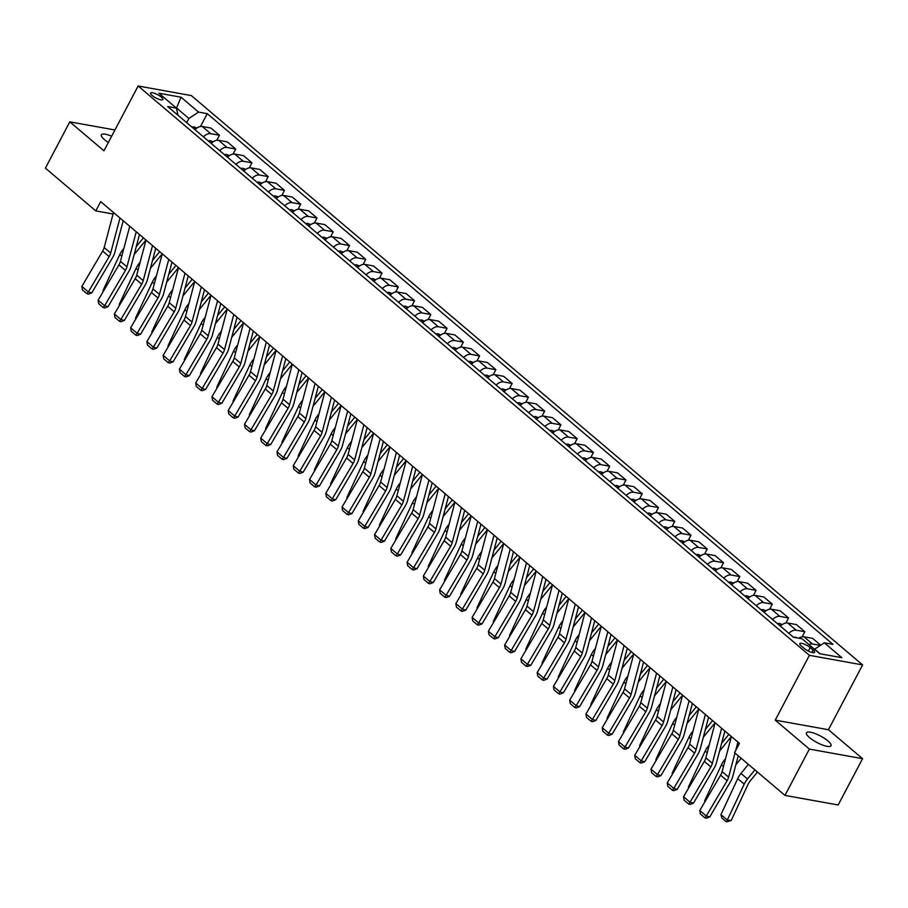 <?xml version="1.0" encoding="UTF-8"?>
<svg xmlns="http://www.w3.org/2000/svg" width="908" height="908" viewBox="0 0 908 908"><rect width="100%" height="100%" fill="white"/><g stroke="black" fill="none" stroke-linecap="round" stroke-linejoin="round"><path stroke-width="1.36" d="M111.65 136.223A13.892 3.689 27.8 0 0 101.355 134.781A13.892 3.689 27.8 0 0 104.443 139.605A13.892 3.689 27.8 0 0 108.358 142.454M809.539 737.614A13.892 3.689 27.8 0 0 822.387 744.969A13.892 3.689 27.8 0 0 831.024 745.752A13.892 3.689 27.8 0 0 827.937 740.928A13.892 3.689 27.8 0 0 815.089 733.573A13.892 3.689 27.8 0 0 806.452 732.79A13.892 3.689 27.8 0 0 809.539 737.614M152.124 95.476A6.946 1.839 27.8 0 0 158.548 99.154A6.946 1.839 27.8 0 0 162.873 99.551A6.946 1.839 27.8 0 0 161.329 97.133A6.946 1.839 27.8 0 0 154.905 93.456A6.946 1.839 27.8 0 0 150.58 93.07A6.946 1.839 27.8 0 0 152.124 95.476M862.6 664.917L191.327 95.59L138.13 85.999L809.391 655.326L862.6 664.917L828.425 729.726L775.228 720.135L809.369 749.1L862.577 758.679L828.425 729.726M862.577 758.679L838.175 804.976L784.966 795.397L809.369 749.1M784.966 795.397L734.561 752.641L739.441 743.38L100.697 201.633L95.805 210.894L113.069 214.004M813.069 649.992L810.208 647.563A6.731 1.782 27.8 0 0 803.989 644.01A6.731 1.782 27.8 0 0 799.8 643.624A6.731 1.782 27.8 0 0 801.299 645.963L804.159 648.391A6.731 1.782 27.8 0 0 810.379 651.955A6.731 1.782 27.8 0 0 814.567 652.33A6.731 1.782 27.8 0 0 813.069 649.992L811.797 652.421M820.072 653.771L814.646 649.175L824.305 642.807L832.999 644.374L207.262 113.659L200.498 126.507M824.305 642.807L841.864 657.698L819.72 653.715L802.161 638.812L793.456 637.246L167.719 106.542L176.424 108.109L158.866 93.218L181.01 97.201L198.568 112.093L207.262 113.659M114.941 129.98L69.802 121.854L45.4 168.139L95.805 210.894M69.802 121.854L103.955 150.807L138.13 85.999M775.228 720.135L809.391 655.326M186.708 122.648L188.909 118.471L176.549 107.984L181.01 97.201M808.858 644.498A8.683 5.369 -49.7 0 1 812.399 643.965L820.378 645.395M194.97 129.651A8.683 5.369 -49.7 0 1 202.268 126.496L210.974 128.062L219.43 135.235L216.762 140.297M211.235 143.441A8.683 5.369 -49.7 0 1 218.533 140.286L227.238 141.852L235.694 149.026L233.027 154.088M227.499 157.243A8.683 5.369 -49.7 0 1 234.797 154.076L243.492 155.643L251.947 162.816L249.28 167.878M243.764 171.033A8.683 5.369 -49.7 0 1 251.062 167.867L259.756 169.433L268.212 176.606L265.545 181.668M260.017 184.823A8.683 5.369 -49.7 0 1 267.315 181.657L276.021 183.223L284.476 190.396L281.809 195.458M276.282 198.614A8.683 5.369 -49.7 0 1 283.58 195.458L292.274 197.025L300.73 204.186L298.062 209.249M292.546 212.404A8.683 5.369 -49.7 0 1 299.844 209.249L308.538 210.815L316.994 217.988L314.327 223.039M308.799 226.194A8.683 5.369 -49.7 0 1 316.098 223.039L324.803 224.605L333.259 231.778L330.591 236.84M325.064 239.984A8.683 5.369 -49.7 0 1 332.362 236.829L341.067 238.395L349.523 245.569L346.856 250.631M341.329 253.786A8.683 5.369 -49.7 0 1 348.627 250.619L357.321 252.186L365.776 259.359L363.109 264.421M357.593 267.576A8.683 5.369 -49.7 0 1 364.891 264.41L373.585 265.976L382.041 273.149L379.374 278.211M373.846 281.367A8.683 5.369 -49.7 0 1 381.144 278.2L389.85 279.766L398.306 286.939L395.638 292.001M390.111 295.157A8.683 5.369 -49.7 0 1 397.409 292.001L406.103 293.568L414.559 300.73L411.891 305.792M406.375 308.947A8.683 5.369 -49.7 0 1 413.673 305.792L422.368 307.358L430.823 314.531L428.156 319.582M422.64 322.737A8.683 5.369 -49.7 0 1 429.927 319.582L438.632 321.148L447.088 328.321L444.421 333.384M438.893 336.527A8.683 5.369 -49.7 0 1 446.191 333.372L454.897 334.939L463.352 342.112L460.685 347.174M455.158 350.329A8.683 5.369 -49.7 0 1 462.456 347.162L471.15 348.729L479.606 355.902L476.938 360.964M471.422 364.119A8.683 5.369 -49.7 0 1 478.72 360.953L487.414 362.519L495.87 369.692L493.203 374.754M487.675 377.91A8.683 5.369 -49.7 0 1 494.974 374.743L503.679 376.309L512.135 383.482L509.467 388.545M503.94 391.7A8.683 5.369 -49.7 0 1 511.238 388.533L519.932 390.111L528.399 397.273L525.721 402.335M520.205 405.49A8.683 5.369 -49.7 0 1 527.503 402.335L536.197 403.901L544.652 411.074L541.985 416.125M536.469 419.28A8.683 5.369 -49.7 0 1 543.756 416.125L552.461 417.691L560.917 424.865L558.25 429.927M552.722 433.071A8.683 5.369 -49.7 0 1 560.02 429.915L568.726 431.482L577.182 438.655L574.514 443.717M568.987 446.872A8.683 5.369 -49.7 0 1 576.285 443.706L584.979 445.272L593.435 452.445L590.768 457.507M585.251 460.662A8.683 5.369 -49.7 0 1 592.549 457.496L601.244 459.062L609.699 466.235L607.032 471.297M601.505 474.453A8.683 5.369 -49.7 0 1 608.803 471.286L617.508 472.852L625.964 480.026L623.297 485.088M617.769 488.243A8.683 5.369 -49.7 0 1 625.067 485.076L633.773 486.654L642.228 493.816L639.55 498.878M634.034 502.033A8.683 5.369 -49.7 0 1 641.332 498.878L650.026 500.444L658.482 507.617L655.814 512.668M650.298 515.823A8.683 5.369 -49.7 0 1 657.585 512.668L666.29 514.234L674.746 521.408L672.079 526.47M666.551 529.614A8.683 5.369 -49.7 0 1 673.85 526.458L682.555 528.025L691.011 535.198L688.343 540.26M682.816 543.404A8.683 5.369 -49.7 0 1 690.114 540.249L698.808 541.815L707.264 548.988L704.597 554.05M699.081 557.206A8.683 5.369 -49.7 0 1 706.379 554.039L715.073 555.605L723.528 562.778L720.861 567.841M715.334 570.996A8.683 5.369 -49.7 0 1 722.632 567.829L731.337 569.395L739.793 576.569L737.126 581.631M731.598 584.786A8.683 5.369 -49.7 0 1 738.896 581.619L747.602 583.186L756.058 590.359L753.379 595.421M747.863 598.576A8.683 5.369 -49.7 0 1 755.161 595.421L763.855 596.987L772.311 604.149L769.644 609.211M764.127 612.367A8.683 5.369 -49.7 0 1 771.414 609.211L780.12 610.778L788.575 617.951L785.908 623.001M780.381 626.157A8.683 5.369 -49.7 0 1 787.679 623.001L796.384 624.568L804.84 631.741L802.173 636.803M798.768 638.21A8.683 5.369 -49.7 0 1 803.943 636.792L812.637 638.358L820.696 645.191M788.836 633.33A8.683 5.369 -49.7 0 1 796.134 630.175L804.84 631.741M772.583 619.54A8.683 5.369 -49.7 0 1 779.87 616.384L788.575 617.951M756.319 605.75A8.683 5.369 -49.7 0 1 763.617 602.583L772.311 604.149M740.054 591.959A8.683 5.369 -49.7 0 1 747.352 588.793L756.058 590.359M723.79 578.169A8.683 5.369 -49.7 0 1 731.088 575.002L739.793 576.569M707.536 564.379A8.683 5.369 -49.7 0 1 714.834 561.212L723.528 562.778M691.272 550.577A8.683 5.369 -49.7 0 1 698.57 547.422L707.264 548.988M675.007 536.787A8.683 5.369 -49.7 0 1 682.305 533.632L691.011 535.198M658.754 522.997A8.683 5.369 -49.7 0 1 666.041 519.841L674.746 521.408M642.489 509.206A8.683 5.369 -49.7 0 1 649.788 506.04L658.482 507.617M626.225 495.416A8.683 5.369 -49.7 0 1 633.523 492.25L642.228 493.816M609.96 481.626A8.683 5.369 -49.7 0 1 617.258 478.459L625.964 480.026M593.707 467.836A8.683 5.369 -49.7 0 1 601.005 464.669L609.699 466.235M577.443 454.034A8.683 5.369 -49.7 0 1 584.741 450.879L593.435 452.445M561.178 440.244A8.683 5.369 -49.7 0 1 568.476 437.089L577.182 438.655M544.925 426.454A8.683 5.369 -49.7 0 1 552.212 423.298L560.917 424.865M528.66 412.663A8.683 5.369 -49.7 0 1 535.958 409.497L544.652 411.074M512.396 398.873A8.683 5.369 -49.7 0 1 519.694 395.706L528.399 397.273M496.131 385.083A8.683 5.369 -49.7 0 1 503.429 381.916L512.135 383.482M479.878 371.293A8.683 5.369 -49.7 0 1 487.176 368.126L495.87 369.692M463.613 357.491A8.683 5.369 -49.7 0 1 470.911 354.336L479.606 355.902M447.349 343.701A8.683 5.369 -49.7 0 1 454.647 340.545L463.352 342.112M431.096 329.91A8.683 5.369 -49.7 0 1 438.382 326.755L447.088 328.321M414.831 316.12A8.683 5.369 -49.7 0 1 422.129 312.965L430.823 314.531M398.567 302.33A8.683 5.369 -49.7 0 1 405.865 299.163L414.559 300.73M382.302 288.54A8.683 5.369 -49.7 0 1 389.6 285.373L398.306 286.939M366.049 274.749A8.683 5.369 -49.7 0 1 373.347 271.583L382.041 273.149M349.784 260.948A8.683 5.369 -49.7 0 1 357.082 257.793L365.776 259.359M333.52 247.158A8.683 5.369 -49.7 0 1 340.818 244.002L349.523 245.569M317.267 233.367A8.683 5.369 -49.7 0 1 324.553 230.212L333.259 231.778M301.002 219.577A8.683 5.369 -49.7 0 1 308.3 216.422L316.994 217.988M284.737 205.787A8.683 5.369 -49.7 0 1 292.036 202.62L300.73 204.186M268.473 191.997A8.683 5.369 -49.7 0 1 275.771 188.83L284.476 190.396M252.22 178.206A8.683 5.369 -49.7 0 1 259.518 175.04L268.212 176.606M235.955 164.405A8.683 5.369 -49.7 0 1 243.253 161.249L251.947 162.816M219.691 150.614A8.683 5.369 -49.7 0 1 226.989 147.459L235.694 149.026M203.426 136.824A8.683 5.369 -49.7 0 1 210.724 133.669L219.43 135.235M198.568 112.093L188.909 118.471M177.979 115.248L176.424 108.109M737.909 742.086L735.673 750.519M735.003 753.027L728.625 777.135A10.851 6.719 -49.7 0 1 727.104 780.698L706.288 816.008L709.704 816.984L730.509 781.686A16.287 10.067 130.3 0 0 732.79 776.329L738.238 755.762M719.567 751.064L731.383 736.547L722.121 771.618A10.851 6.719 -49.7 0 1 720.589 775.182L699.784 810.492L706.288 816.008L704.937 817.858L700.386 813.988L699.784 810.492M709.704 816.984L706.299 818.244L704.937 817.858M720.918 814.669L727.421 820.185L731.19 820.491L726.445 821.876L721.894 818.006L720.918 814.669L737.716 778.633A16.287 10.067 -49.7 0 1 740.985 773.457L748.385 764.377M726.445 821.876L744.22 784.149A16.287 10.067 -49.7 0 1 747.488 778.973L754.889 769.893M757.454 772.061L750.167 781.016A10.851 6.719 130.3 0 0 747.988 784.467L731.19 820.491M721.644 728.295L712.36 763.344A10.851 6.719 -49.7 0 1 710.839 766.908L690.023 802.218L693.44 803.194L714.244 767.896A16.287 10.067 130.3 0 0 716.525 762.538L724.879 731.031M715.141 722.779L705.856 757.828A10.851 6.719 -49.7 0 1 704.336 761.392L683.52 796.702L690.023 802.218L688.673 804.057L684.121 800.198L683.52 796.702M693.44 803.194L690.035 804.454L688.673 804.057M705.38 714.494L696.095 749.554A10.851 6.719 -49.7 0 1 694.575 753.118L673.77 788.428L677.175 789.404L697.98 754.094A16.287 10.067 130.3 0 0 700.272 748.748L708.615 717.241M687.05 723.483L698.865 708.966L689.592 744.038A10.851 6.719 -49.7 0 1 688.071 747.602L667.266 782.912L673.77 788.428L672.408 790.266L667.857 786.407L667.266 782.912M677.175 789.404L673.781 790.664L672.408 790.266M689.127 700.704L679.831 735.764A10.851 6.719 -49.7 0 1 678.31 739.328L657.505 774.638L660.91 775.614L681.726 740.304A16.287 10.067 130.3 0 0 684.008 734.958L692.35 703.45M682.623 695.188L673.327 730.248A10.851 6.719 -49.7 0 1 671.807 733.812L651.002 769.121L657.505 774.638L656.155 776.476L651.604 772.617L651.002 769.121M660.91 775.614L657.517 776.873L656.155 776.476M797.814 638.04L795.726 637.223A5.754 3.564 130.3 0 0 794.08 637.359M704.914 801.775L704.653 800.879L721.463 764.842A16.287 10.067 -49.7 0 1 724.72 759.667L725.549 758.657M737.92 756.977L738.635 756.092M741.189 758.271L735.832 764.854M782.321 624.534L779.461 623.433A5.754 3.564 130.3 0 0 777.464 623.683M688.661 787.985L688.4 787.077L705.198 751.052A16.287 10.067 -49.7 0 1 708.467 745.877L709.284 744.866M721.656 743.175L728.829 734.379M781.039 625.544L780.732 625.567A5.754 3.564 130.3 0 0 779.938 625.782M766.057 610.744L763.197 609.643A5.754 3.564 130.3 0 0 761.21 609.892M672.397 774.195L672.136 773.287L688.934 737.262A16.287 10.067 -49.7 0 1 692.202 732.086L693.031 731.076M705.403 729.385L712.564 720.589M715.129 722.757L703.303 737.273M764.774 611.754L764.468 611.765A5.754 3.564 130.3 0 0 763.673 611.992M672.862 686.913L663.578 721.962A10.851 6.719 -49.7 0 1 662.057 725.537L641.241 760.847L644.657 761.823L665.462 726.514A16.287 10.067 130.3 0 0 667.743 721.168L676.097 689.66M654.52 695.891L666.336 681.386L657.074 716.446A10.851 6.719 -49.7 0 1 655.553 720.021L634.737 755.331L641.241 760.847L639.89 762.686L635.339 758.827L634.737 755.331M644.657 761.823L641.252 763.072L639.89 762.686M749.792 596.953L746.944 595.852A5.754 3.564 130.3 0 0 744.946 596.102M656.132 760.405L655.871 759.497L672.68 723.472A16.287 10.067 -49.7 0 1 675.938 718.296L676.766 717.286M689.138 715.595L696.3 706.799M748.51 597.963L748.215 597.975A5.754 3.564 130.3 0 0 747.42 598.202M656.597 673.123L647.313 708.172A10.851 6.719 -49.7 0 1 645.792 711.747L624.988 747.046L628.393 748.033L649.197 712.723A16.287 10.067 130.3 0 0 651.479 707.366L659.832 675.87M638.267 682.101L650.083 667.596L640.81 702.656A10.851 6.719 -49.7 0 1 639.289 706.231L618.473 741.53L624.988 747.046L623.626 748.896L619.074 745.037L618.473 741.53M628.393 748.033L624.988 749.282L623.626 748.896M640.344 659.333L631.049 694.382A10.851 6.719 -49.7 0 1 629.528 697.957L608.723 733.255L612.128 734.243L632.944 698.933A16.287 10.067 130.3 0 0 635.225 693.576L643.568 662.068M622.003 668.311L633.818 653.805L624.545 688.866A10.851 6.719 -49.7 0 1 623.024 692.429L602.22 727.739L608.723 733.255L607.373 735.105L602.81 731.235L602.22 727.739M612.128 734.243L608.735 735.491L607.373 735.105M624.08 645.543L614.795 680.591A10.851 6.719 -49.7 0 1 613.275 684.155L592.459 719.465L595.875 720.441L616.68 685.143A16.287 10.067 130.3 0 0 618.961 679.786L627.315 648.278M605.738 654.52L617.553 640.004L608.281 675.075A10.851 6.719 -49.7 0 1 606.76 678.639L585.955 713.949L592.459 719.465L591.108 721.315L586.557 717.445L585.955 713.949M595.875 720.441L592.47 721.701L591.108 721.315M607.815 631.752L598.531 666.801A10.851 6.719 -49.7 0 1 597.01 670.365L576.194 705.675L579.61 706.651L600.415 671.352A16.287 10.067 130.3 0 0 602.696 665.995L611.05 634.488M589.474 640.73L601.3 626.214L592.027 661.285A10.851 6.719 -49.7 0 1 590.506 664.849L569.691 700.159L576.194 705.675L574.843 707.514L570.292 703.655L569.691 700.159M579.61 706.651L576.205 707.911L574.843 707.514M591.551 617.962L582.266 653.011A10.851 6.719 -49.7 0 1 580.745 656.575L559.941 691.885L563.346 692.861L584.15 657.551A16.287 10.067 130.3 0 0 586.443 652.205L594.785 620.697M573.22 626.94L585.036 612.423L575.763 647.495A10.851 6.719 -49.7 0 1 574.242 651.059L553.437 686.369L559.941 691.885L558.579 693.723L554.028 689.864L553.437 686.369M563.346 692.861L559.952 694.121L558.579 693.723M733.528 583.163L730.679 582.051A5.754 3.564 130.3 0 0 728.681 582.312M639.879 746.614L639.607 745.706L656.416 709.681A16.287 10.067 -49.7 0 1 659.685 704.506L660.502 703.496M672.873 701.805L680.035 693.008M682.6 695.176L670.785 709.693M732.245 584.173L731.95 584.185A5.754 3.564 130.3 0 0 731.156 584.411M717.275 569.373L714.414 568.26A5.754 3.564 130.3 0 0 712.417 568.521M623.614 732.824L623.353 731.916L640.151 695.88A16.287 10.067 -49.7 0 1 643.42 690.716L644.237 689.694M656.609 688.014L663.782 679.207M715.992 570.372L715.686 570.394A5.754 3.564 130.3 0 0 714.891 570.61M701.01 555.582L698.15 554.47A5.754 3.564 130.3 0 0 696.164 554.731M607.35 719.034L607.089 718.126L623.887 682.09A16.287 10.067 -49.7 0 1 627.156 676.914L627.984 675.904M640.356 674.224L647.518 665.416M699.727 556.581L699.432 556.604A5.754 3.564 130.3 0 0 698.627 556.82M684.745 541.792L681.897 540.68A5.754 3.564 130.3 0 0 679.899 540.93M591.085 705.232L590.824 704.336L607.634 668.299A16.287 10.067 -49.7 0 1 610.891 663.124L611.72 662.114M624.091 660.434L631.253 651.626M683.463 542.791L683.168 542.814A5.754 3.564 130.3 0 0 682.373 543.029M668.492 527.991L665.632 526.89A5.754 3.564 130.3 0 0 663.635 527.139M574.832 691.442L574.571 690.534L591.369 654.509A16.287 10.067 -49.7 0 1 594.638 649.334L595.455 648.323M607.827 646.632L615 637.836M667.21 529.001L666.903 529.024A5.754 3.564 130.3 0 0 666.109 529.239M575.297 604.16L566.002 639.221A10.851 6.719 -49.7 0 1 564.481 642.785L543.676 678.094L547.081 679.07L567.897 643.761A16.287 10.067 130.3 0 0 570.179 638.415L578.521 606.907M568.794 598.644L559.498 633.705A10.851 6.719 -49.7 0 1 557.977 637.268L537.173 672.578L543.676 678.094L542.326 679.933L537.774 676.074L537.173 672.578M547.081 679.07L543.688 680.33L542.326 679.933M652.228 514.2L649.368 513.099A5.754 3.564 130.3 0 0 647.381 513.349M558.568 677.652L558.307 676.744L575.105 640.719A16.287 10.067 -49.7 0 1 578.373 635.543L579.202 634.533M591.573 632.842L598.735 624.046M650.945 515.211L650.639 515.222A5.754 3.564 130.3 0 0 649.844 515.449M559.033 590.37L549.749 625.419A10.851 6.719 -49.7 0 1 548.228 628.994L527.412 664.304L530.828 665.28L551.633 629.97A16.287 10.067 130.3 0 0 553.914 624.625L562.268 593.117M540.691 599.359L552.507 584.843L543.245 619.903A10.851 6.719 -49.7 0 1 541.724 623.478L520.908 658.788L527.412 664.304L526.061 666.143L521.51 662.284L520.908 658.788M530.828 665.28L527.423 666.54L526.061 666.143M635.963 500.41L633.103 499.309A5.754 3.564 130.3 0 0 631.117 499.559M542.303 663.861L542.042 662.954L558.84 626.929A16.287 10.067 -49.7 0 1 562.109 621.753L562.937 620.743M575.309 619.052L582.471 610.255M634.681 501.42L634.386 501.432A5.754 3.564 130.3 0 0 633.591 501.659M542.768 576.58L533.484 611.629A10.851 6.719 -49.7 0 1 531.963 615.204L511.159 650.503L514.564 651.49L535.368 616.18A16.287 10.067 130.3 0 0 537.649 610.834L546.003 579.327M536.265 571.064L526.981 606.113A10.851 6.719 -49.7 0 1 525.46 609.688L504.644 644.986L511.159 650.503L509.797 652.353L505.245 648.494L504.644 644.986M514.564 651.49L511.159 652.739L509.797 652.353M619.699 486.62L616.85 485.508A5.754 3.564 130.3 0 0 614.852 485.769M526.05 650.071L525.777 649.163L542.587 613.138A16.287 10.067 -49.7 0 1 545.856 607.963L546.673 606.953M559.044 605.261L566.206 596.465M568.771 598.633L556.956 613.15M618.416 487.63L618.121 487.641A5.754 3.564 130.3 0 0 617.327 487.868M526.515 562.79L517.22 597.839A10.851 6.719 -49.7 0 1 515.699 601.414L494.894 636.712L498.299 637.7L519.115 602.39A16.287 10.067 130.3 0 0 521.396 597.033L529.739 565.525M508.174 571.768L519.989 557.262L510.716 592.322A10.851 6.719 -49.7 0 1 509.195 595.886L488.391 631.196L494.894 636.712L493.543 638.562L488.981 634.692L488.391 631.196M498.299 637.7L494.905 638.948L493.543 638.562M603.445 472.83L600.585 471.717A5.754 3.564 130.3 0 0 598.588 471.978M509.785 636.281L509.524 635.373L526.322 599.348A16.287 10.067 -49.7 0 1 529.591 594.173L530.408 593.162M542.78 591.471L549.953 582.675M602.163 473.828L601.856 473.851A5.754 3.564 130.3 0 0 601.062 474.067M510.251 549L500.966 584.048A10.851 6.719 -49.7 0 1 499.434 587.612L478.63 622.922L482.034 623.91L502.85 588.6A16.287 10.067 130.3 0 0 505.132 583.242L513.485 551.735M503.747 543.483L494.451 578.532A10.851 6.719 -49.7 0 1 492.93 582.096L472.126 617.406L478.63 622.922L477.279 624.772L472.728 620.902L472.126 617.406M482.034 623.91L478.641 625.158L477.279 624.772M587.181 459.039L584.321 457.927A5.754 3.564 130.3 0 0 582.334 458.188M493.521 622.491L493.26 621.583L510.058 585.546A16.287 10.067 -49.7 0 1 513.326 580.371L514.155 579.361M526.526 577.681L533.688 568.873M536.253 571.053L524.438 585.558M585.898 460.038L585.592 460.061A5.754 3.564 130.3 0 0 584.797 460.277M493.986 535.209L484.702 570.258A10.851 6.719 -49.7 0 1 483.181 573.822L462.365 609.132L465.781 610.108L486.586 574.809A16.287 10.067 130.3 0 0 488.867 569.452L497.221 537.945M487.483 529.693L478.198 564.742A10.851 6.719 -49.7 0 1 476.677 568.306L455.861 603.616L462.365 609.132L461.014 610.97L456.463 607.111L455.861 603.616M465.781 610.108L462.376 611.368L461.014 610.97M570.916 445.249L568.067 444.137A5.754 3.564 130.3 0 0 566.07 444.398M477.256 608.689L476.995 607.793L493.804 571.756A16.287 10.067 -49.7 0 1 497.062 566.581L497.89 565.571M510.262 563.891L517.424 555.083M569.634 446.248L569.339 446.271A5.754 3.564 130.3 0 0 568.544 446.486M477.721 521.419L468.437 556.468A10.851 6.719 -49.7 0 1 466.916 560.032L446.112 595.342L449.517 596.318L470.321 561.008A16.287 10.067 130.3 0 0 472.614 555.662L480.956 524.154M471.218 515.892L461.934 550.952A10.851 6.719 -49.7 0 1 460.413 554.516L439.608 589.825L446.112 595.342L444.75 597.18L440.198 593.321L439.608 589.825M449.517 596.318L446.123 597.577L444.75 597.18M461.468 507.617L452.173 542.678A10.851 6.719 -49.7 0 1 450.652 546.241L429.847 581.551L433.252 582.527L454.068 547.218A16.287 10.067 130.3 0 0 456.349 541.872L464.692 510.364M454.965 502.101L445.669 537.161A10.851 6.719 -49.7 0 1 444.148 540.725L423.344 576.035L429.847 581.551L428.497 583.39L423.945 579.531L423.344 576.035M433.252 582.527L429.859 583.787L428.497 583.39M445.204 493.827L435.919 528.887A10.851 6.719 -49.7 0 1 434.399 532.451L413.583 567.761L416.999 568.737L437.804 533.427A16.287 10.067 130.3 0 0 440.085 528.081L448.439 496.574M438.7 488.311L429.416 523.36A10.851 6.719 -49.7 0 1 427.895 526.935L407.079 562.245L413.583 567.761L412.232 569.6L407.681 565.741L407.079 562.245M416.999 568.737L413.594 569.997L412.232 569.6M428.939 480.037L419.655 515.086A10.851 6.719 -49.7 0 1 418.134 518.661L397.318 553.959L400.734 554.947L421.539 519.637A16.287 10.067 130.3 0 0 423.82 514.291L432.174 482.784M422.436 474.521L413.151 509.57A10.851 6.719 -49.7 0 1 411.63 513.145L390.815 548.443L397.318 553.959L395.967 555.809L391.416 551.951L390.815 548.443M400.734 554.947L397.329 556.195L395.967 555.809M412.686 466.247L403.39 501.295A10.851 6.719 -49.7 0 1 401.869 504.871L381.065 540.169L384.47 541.157L405.286 505.847A16.287 10.067 130.3 0 0 407.567 500.49L415.909 468.982M406.171 460.731L396.887 495.779A10.851 6.719 -49.7 0 1 395.366 499.355L374.561 534.653L381.065 540.169L379.714 542.019L375.152 538.16L374.561 534.653M384.47 541.157L381.076 542.405L379.714 542.019M396.421 452.456L387.137 487.505A10.851 6.719 -49.7 0 1 385.605 491.069L364.8 526.379L368.205 527.366L389.021 492.057A16.287 10.067 130.3 0 0 391.303 486.699L399.645 455.192M389.918 446.94L380.622 481.989A10.851 6.719 -49.7 0 1 379.101 485.553L358.297 520.863L364.8 526.379L363.45 528.229L358.898 524.359L358.297 520.863M368.205 527.366L364.812 528.615L363.45 528.229M380.157 438.666L370.873 473.715A10.851 6.719 -49.7 0 1 369.352 477.279L348.536 512.589L351.952 513.565L372.757 478.266A16.287 10.067 130.3 0 0 375.038 472.909L383.392 441.401M373.653 433.15L364.369 468.199A10.851 6.719 -49.7 0 1 362.848 471.763L342.032 507.073L348.536 512.589L347.185 514.427L342.634 510.568L342.032 507.073M351.952 513.565L348.547 514.825L347.185 514.427M363.892 424.876L354.608 459.925A10.851 6.719 -49.7 0 1 353.087 463.489L332.283 498.798L335.688 499.775L356.492 464.465A16.287 10.067 130.3 0 0 358.785 459.119L367.127 427.611M357.389 419.36L348.104 454.409A10.851 6.719 -49.7 0 1 346.584 457.973L325.779 493.282L332.283 498.798L330.921 500.637L326.369 496.778L325.779 493.282M335.688 499.775L332.294 501.034L330.921 500.637M347.639 411.074L338.344 446.134A10.851 6.719 -49.7 0 1 336.823 449.698L316.018 485.008L319.423 485.984L340.239 450.674A16.287 10.067 130.3 0 0 342.52 445.329L350.863 413.821M329.298 420.064L341.113 405.547L331.84 440.618A10.851 6.719 -49.7 0 1 330.319 444.182L309.514 479.492L316.018 485.008L314.667 486.847L310.105 482.988L309.514 479.492M319.423 485.984L316.029 487.244L314.667 486.847M331.375 397.284L322.09 432.344A10.851 6.719 -49.7 0 1 320.569 435.908L299.754 471.218L303.17 472.194L323.974 436.884A16.287 10.067 130.3 0 0 326.256 431.538L334.609 400.031M324.871 391.768L315.587 426.817A10.851 6.719 -49.7 0 1 314.054 430.392L293.25 465.702L299.754 471.218L298.403 473.057L293.851 469.198L293.25 465.702M303.17 472.194L299.765 473.454L298.403 473.057M315.11 383.494L305.826 418.543A10.851 6.719 -49.7 0 1 304.305 422.118L283.489 457.428L286.905 458.404L307.71 423.094A16.287 10.067 130.3 0 0 309.991 417.748L318.345 386.24M296.78 392.472L308.595 377.966L299.322 413.026A10.851 6.719 -49.7 0 1 297.801 416.602L276.985 451.9L283.489 457.428L282.138 459.266L277.587 455.407L276.985 451.9M286.905 458.404L283.5 459.652L282.138 459.266M298.846 369.704L289.561 404.752A10.851 6.719 -49.7 0 1 288.04 408.328L267.236 443.626L270.641 444.614L291.457 409.304A16.287 10.067 130.3 0 0 293.738 403.946L302.08 372.439M280.515 378.681L292.331 364.176L283.058 399.236A10.851 6.719 -49.7 0 1 281.537 402.811L260.732 438.11L267.236 443.626L265.874 445.476L261.322 441.617L260.732 438.11M270.641 444.614L267.247 445.862L265.874 445.476M282.592 355.913L273.308 390.962A10.851 6.719 -49.7 0 1 271.776 394.526L250.971 429.836L254.376 430.823L275.192 395.513A16.287 10.067 130.3 0 0 277.473 390.156L285.816 358.649M264.251 364.891L276.066 350.386L266.793 385.446A10.851 6.719 -49.7 0 1 265.272 389.01L244.468 424.32L250.971 429.836L249.621 431.686L245.069 427.816L244.468 424.32M254.376 430.823L250.983 432.072L249.621 431.686M266.328 342.123L257.043 377.172A10.851 6.719 -49.7 0 1 255.523 380.736L234.707 416.046L238.123 417.022L258.928 381.723A16.287 10.067 130.3 0 0 261.209 376.366L269.562 344.858M247.986 351.101L259.813 336.584L250.54 371.656A10.851 6.719 -49.7 0 1 249.019 375.22L228.203 410.529L234.707 416.046L233.356 417.884L228.805 414.025L228.203 410.529M238.123 417.022L234.718 418.282L233.356 417.884M250.063 328.333L240.779 363.382A10.851 6.719 -49.7 0 1 239.258 366.946L218.453 402.255L221.858 403.231L242.663 367.933A16.287 10.067 130.3 0 0 244.956 362.576L253.298 331.068M231.733 337.311L243.548 322.794L234.275 357.865A10.851 6.719 -49.7 0 1 232.754 361.429L211.95 396.739L218.453 402.255L217.091 404.094L212.54 400.235L211.95 396.739M221.858 403.231L218.453 404.491L217.091 404.094M233.81 314.531L224.514 349.591A10.851 6.719 -49.7 0 1 222.993 353.155L202.189 388.465L205.594 389.441L226.41 354.131A16.287 10.067 130.3 0 0 228.691 348.786L237.033 317.278M215.468 323.52L227.284 309.004L218.011 344.075A10.851 6.719 -49.7 0 1 216.49 347.639L195.685 382.949L202.189 388.465L200.838 390.304L196.276 386.445L195.685 382.949M205.594 389.441L202.2 390.701L200.838 390.304M217.545 300.741L208.261 335.801A10.851 6.719 -49.7 0 1 206.74 339.365L185.924 374.675L189.341 375.651L210.145 340.341A16.287 10.067 130.3 0 0 212.427 334.995L220.78 303.488M211.042 295.225L201.758 330.285A10.851 6.719 -49.7 0 1 200.225 333.849L179.421 369.159L185.924 374.675L184.574 376.514L180.022 372.655L179.421 369.159M189.341 375.651L185.936 376.911L184.574 376.514M201.281 286.951L191.997 322A10.851 6.719 -49.7 0 1 190.476 325.575L169.66 360.885L173.076 361.861L193.881 326.551A16.287 10.067 130.3 0 0 196.162 321.205L204.516 289.697M182.951 295.929L194.766 281.423L185.493 316.483A10.851 6.719 -49.7 0 1 183.972 320.059L163.156 355.369L169.66 360.885L168.309 362.723L163.758 358.864L163.156 355.369M173.076 361.861L169.671 363.109L168.309 362.723M554.663 431.459L551.803 430.347A5.754 3.564 130.3 0 0 549.805 430.596M461.003 594.899L460.742 593.991L477.54 557.966A16.287 10.067 -49.7 0 1 480.809 552.79L481.626 551.78M493.997 550.089L501.171 541.293M503.724 543.472L491.909 557.977M553.381 432.458L553.074 432.48A5.754 3.564 130.3 0 0 552.28 432.696M538.399 417.657L535.538 416.556A5.754 3.564 130.3 0 0 533.541 416.806M444.738 581.109L444.477 580.201L461.275 544.176A16.287 10.067 -49.7 0 1 464.544 539L465.373 537.99M477.733 536.299L484.906 527.503M487.471 529.67L475.644 544.187M537.116 418.667L536.81 418.679A5.754 3.564 130.3 0 0 536.015 418.906M522.134 403.867L519.274 402.766A5.754 3.564 130.3 0 0 517.288 403.016M428.474 567.318L428.213 566.41L445.011 530.385A16.287 10.067 -49.7 0 1 448.28 525.21L449.108 524.2M461.48 522.509L468.641 513.712M471.207 515.88L459.391 530.397M520.851 404.877L520.556 404.889A5.754 3.564 130.3 0 0 519.762 405.116M505.87 390.077L503.021 388.976A5.754 3.564 130.3 0 0 501.023 389.226M412.221 553.528L411.948 552.62L428.758 516.595A16.287 10.067 -49.7 0 1 432.026 511.42L432.844 510.409M445.215 508.718L452.377 499.922M454.942 502.09L443.127 516.607M504.587 391.087L504.292 391.098A5.754 3.564 130.3 0 0 503.497 391.325M489.616 376.287L486.756 375.174A5.754 3.564 130.3 0 0 484.759 375.435M395.956 539.738L395.695 538.83L412.493 502.805A16.287 10.067 -49.7 0 1 415.762 497.629L416.579 496.619M428.951 494.928L436.124 486.132M438.678 488.3L426.862 502.816M488.334 377.285L488.027 377.308A5.754 3.564 130.3 0 0 487.233 377.535M473.352 362.496L470.492 361.384A5.754 3.564 130.3 0 0 468.505 361.645M379.692 525.948L379.43 525.04L396.229 489.003A16.287 10.067 -49.7 0 1 399.497 483.839L400.326 482.818M412.697 481.138L419.859 472.33M422.424 474.509L410.609 489.015M472.069 363.495L471.763 363.518A5.754 3.564 130.3 0 0 470.968 363.733M457.087 348.706L454.238 347.594A5.754 3.564 130.3 0 0 452.241 347.855M363.427 512.146L363.166 511.249L379.975 475.213A16.287 10.067 -49.7 0 1 383.233 470.038L384.061 469.027M396.433 467.348L403.595 458.54M406.16 460.719L394.344 475.224M455.805 349.705L455.51 349.728A5.754 3.564 130.3 0 0 454.715 349.943M440.834 334.916L437.974 333.804A5.754 3.564 130.3 0 0 435.976 334.053M347.174 498.356L346.901 497.448L363.711 461.423A16.287 10.067 -49.7 0 1 366.98 456.247L367.797 455.237M380.168 453.546L387.341 444.75M389.895 446.929L378.08 461.434M439.54 335.915L439.245 335.937A5.754 3.564 130.3 0 0 438.451 336.153M424.569 321.114L421.709 320.013A5.754 3.564 130.3 0 0 419.712 320.263M330.909 484.566L330.648 483.658L347.446 447.633A16.287 10.067 -49.7 0 1 350.715 442.457L351.544 441.447M363.904 439.756L371.077 430.959M373.642 433.127L361.815 447.644M423.287 322.124L422.98 322.136A5.754 3.564 130.3 0 0 422.186 322.363M408.305 307.324L405.445 306.223A5.754 3.564 130.3 0 0 403.458 306.473M314.645 470.775L314.384 469.867L331.182 433.842A16.287 10.067 -49.7 0 1 334.45 428.667L335.279 427.657M347.651 425.966L354.812 417.169M357.377 419.337L345.562 433.854M407.022 308.334L406.727 308.345A5.754 3.564 130.3 0 0 405.933 308.572M392.04 293.534L389.191 292.433A5.754 3.564 130.3 0 0 387.194 292.682M298.391 456.985L298.119 456.077L314.928 420.052A16.287 10.067 -49.7 0 1 318.197 414.877L319.014 413.866M331.386 412.175L338.548 403.379M390.758 294.544L390.463 294.555A5.754 3.564 130.3 0 0 389.668 294.782M375.787 279.743L372.927 278.631A5.754 3.564 130.3 0 0 370.929 278.892M282.127 443.195L281.866 442.287L298.664 406.262A16.287 10.067 -49.7 0 1 301.933 401.086L302.75 400.076M315.121 398.385L322.295 389.589M324.848 391.757L313.033 406.273M374.505 280.742L374.198 280.765A5.754 3.564 130.3 0 0 373.404 280.992M359.523 265.953L356.662 264.841A5.754 3.564 130.3 0 0 354.676 265.102M265.862 429.405L265.601 428.497L282.399 392.46A16.287 10.067 -49.7 0 1 285.668 387.296L286.497 386.275M298.868 384.595L306.03 375.787M358.24 266.952L357.934 266.975A5.754 3.564 130.3 0 0 357.139 267.19M343.258 252.163L340.409 251.051A5.754 3.564 130.3 0 0 338.412 251.312M249.598 415.614L249.337 414.706L266.146 378.67A16.287 10.067 -49.7 0 1 269.404 373.494L270.232 372.484M282.604 370.804L289.766 361.997M341.976 253.162L341.68 253.184A5.754 3.564 130.3 0 0 340.886 253.4M327.005 238.373L324.145 237.26A5.754 3.564 130.3 0 0 322.147 237.51M233.345 401.813L233.072 400.916L249.882 364.88A16.287 10.067 -49.7 0 1 253.15 359.704L253.968 358.694M266.339 357.014L273.512 348.207M325.711 239.371L325.416 239.394A5.754 3.564 130.3 0 0 324.621 239.61M310.74 224.571L307.88 223.47A5.754 3.564 130.3 0 0 305.882 223.72M217.08 388.022L216.819 387.114L233.617 351.09A16.287 10.067 -49.7 0 1 236.886 345.914L237.714 344.904M250.075 343.213L257.248 334.416M309.458 225.581L309.151 225.604A5.754 3.564 130.3 0 0 308.357 225.82M294.476 210.781L291.616 209.68A5.754 3.564 130.3 0 0 289.629 209.93M200.816 374.232L200.554 373.324L217.352 337.299A16.287 10.067 -49.7 0 1 220.621 332.124L221.45 331.114M233.821 329.422L240.983 320.626M293.193 211.791L292.898 211.802A5.754 3.564 130.3 0 0 292.104 212.029M278.211 196.991L275.362 195.89A5.754 3.564 130.3 0 0 273.365 196.139M184.562 360.442L184.29 359.534L201.099 323.509A16.287 10.067 -49.7 0 1 204.368 318.333L205.185 317.323M217.557 315.632L224.719 306.836M276.929 198.001L276.634 198.012A5.754 3.564 130.3 0 0 275.839 198.239M185.016 273.16L175.732 308.209A10.851 6.719 -49.7 0 1 174.211 311.784L153.407 347.083L156.812 348.07L177.627 312.761A16.287 10.067 130.3 0 0 179.909 307.403L188.251 275.907M178.513 267.644L169.228 302.693A10.851 6.719 -49.7 0 1 167.708 306.268L146.903 341.567L153.407 347.083L152.045 348.933L147.493 345.074L146.903 341.567M156.812 348.07L153.418 349.319L152.045 348.933M261.958 183.2L259.098 182.088A5.754 3.564 130.3 0 0 257.1 182.349M168.298 346.652L168.037 345.744L184.835 309.719A16.287 10.067 -49.7 0 1 188.104 304.543L188.921 303.533M201.292 301.842L208.465 293.046M211.019 295.214L199.204 309.73M260.675 184.211L260.369 184.222A5.754 3.564 130.3 0 0 259.575 184.449M168.763 259.37L159.468 294.419A10.851 6.719 -49.7 0 1 157.947 297.994L137.142 333.293L140.547 334.28L161.363 298.97A16.287 10.067 130.3 0 0 163.644 293.613L171.987 262.106M150.422 268.348L162.237 253.843L152.964 288.903A10.851 6.719 -49.7 0 1 151.443 292.467L130.638 327.777L137.142 333.293L135.791 335.143L131.24 331.272L130.638 327.777M140.547 334.28L137.153 335.529L135.791 335.143M245.693 169.41L242.833 168.298A5.754 3.564 130.3 0 0 240.847 168.559M152.033 332.861L151.772 331.953L168.57 295.917A16.287 10.067 -49.7 0 1 171.839 290.753L172.668 289.731M185.039 288.052L192.201 279.244M244.411 170.409L244.104 170.432A5.754 3.564 130.3 0 0 243.31 170.647M152.499 245.58L143.214 280.629A10.851 6.719 -49.7 0 1 141.693 284.193L120.877 319.502L124.294 320.479L145.098 285.18A16.287 10.067 130.3 0 0 147.38 279.823L155.733 248.315M145.995 240.064L136.711 275.113A10.851 6.719 -49.7 0 1 135.19 278.677L114.374 313.986L120.877 319.502L119.527 321.353L114.975 317.482L114.374 313.986M124.294 320.479L120.889 321.738L119.527 321.353M229.429 155.62L226.58 154.508A5.754 3.564 130.3 0 0 224.582 154.769M135.769 319.071L135.508 318.163L152.317 282.127A16.287 10.067 -49.7 0 1 155.574 276.951L156.403 275.941M168.774 274.261L175.936 265.454M178.501 267.633L166.686 282.138M228.146 156.619L227.851 156.641A5.754 3.564 130.3 0 0 227.057 156.857M136.234 231.79L126.95 266.839A10.851 6.719 -49.7 0 1 125.429 270.402L104.624 305.712L108.029 306.688L128.834 271.39A16.287 10.067 130.3 0 0 131.115 266.033L139.469 234.525M129.731 226.274L120.446 261.322A10.851 6.719 -49.7 0 1 118.925 264.886L98.109 300.196L104.624 305.712L103.262 307.551L98.711 303.692L98.109 300.196M108.029 306.688L104.624 307.948L103.262 307.551M213.164 141.83L210.316 140.717A5.754 3.564 130.3 0 0 208.318 140.967M119.516 305.27L119.243 304.373L136.052 268.337A16.287 10.067 -49.7 0 1 139.321 263.161L140.138 262.151M152.51 260.471L159.683 251.664M211.882 142.828L211.587 142.851A5.754 3.564 130.3 0 0 210.792 143.067M119.981 217.988L110.685 253.048A10.851 6.719 -49.7 0 1 109.164 256.612L88.36 291.922L91.765 292.898L112.581 257.588A16.287 10.067 130.3 0 0 114.862 252.242L123.204 220.735M113.477 212.472L104.182 247.532A10.851 6.719 -49.7 0 1 102.661 251.096L81.856 286.406L88.36 291.922L87.009 293.761L82.446 289.902L81.856 286.406M91.765 292.898L88.371 294.158L87.009 293.761M196.911 128.028L194.051 126.927A5.754 3.564 130.3 0 0 192.053 127.177M103.251 291.479L102.99 290.571L119.788 254.546A16.287 10.067 -49.7 0 1 123.057 249.371L123.874 248.361M136.245 246.67L143.419 237.873M145.972 240.041L134.157 254.558M195.629 129.038L195.322 129.061A5.754 3.564 130.3 0 0 194.528 129.276M803.943 636.792L812.399 643.965M787.679 623.001L796.134 630.175M771.414 609.211L779.87 616.384M755.161 595.421L763.617 602.583M738.896 581.619L747.352 588.793M722.632 567.829L731.088 575.002M706.379 554.039L714.834 561.212M690.114 540.249L698.57 547.422M673.85 526.458L682.305 533.632M657.585 512.668L666.041 519.841M641.332 498.878L649.788 506.04M625.067 485.076L633.523 492.25M608.803 471.286L617.258 478.459M592.549 457.496L601.005 464.669M576.285 443.706L584.741 450.879M560.02 429.915L568.476 437.089M543.756 416.125L552.212 423.298M527.503 402.335L535.958 409.497M511.238 388.533L519.694 395.706M494.974 374.743L503.429 381.916M478.72 360.953L487.176 368.126M462.456 347.162L470.911 354.336M446.191 333.372L454.647 340.545M429.927 319.582L438.382 326.755M413.673 305.792L422.129 312.965M397.409 292.001L405.865 299.163M381.144 278.2L389.6 285.373M364.891 264.41L373.347 271.583M348.627 250.619L357.082 257.793M332.362 236.829L340.818 244.002M316.098 223.039L324.553 230.212M299.844 209.249L308.3 216.422M283.58 195.458L292.036 202.62M267.315 181.657L275.771 188.83M251.062 167.867L259.518 175.04M234.797 154.076L243.253 161.249M218.533 140.286L226.989 147.459M202.268 126.496L210.724 133.669M808.37 651.07L810.208 647.563M728.625 777.135L722.121 771.618M727.104 780.698L720.589 775.182M737.716 778.633L744.22 784.149M740.985 773.457L747.488 778.973M712.36 763.344L705.856 757.828M710.839 766.908L704.336 761.392M696.095 749.554L689.592 744.038M694.575 753.118L688.071 747.602M679.831 735.764L673.327 730.248M678.31 739.328L671.807 733.812M796.441 637.791L795.828 637.257M721.463 764.842L723.46 766.545M781.527 625.135L779.563 623.467M705.198 751.052L707.196 752.755M765.262 611.334L763.299 609.677M688.934 737.262L690.943 738.953M663.578 721.962L657.074 716.446M662.057 725.537L655.553 720.021M748.998 597.543L747.046 595.886M672.68 723.472L674.678 725.163M647.313 708.172L640.81 702.656M645.792 711.747L639.289 706.231M631.049 694.382L624.545 688.866M629.528 697.957L623.024 692.429M614.795 680.591L608.281 675.075M613.275 684.155L606.76 678.639M598.531 666.801L592.027 661.285M597.01 670.365L590.506 664.849M582.266 653.011L575.763 647.495M580.745 656.575L574.242 651.059M732.733 583.753L730.781 582.096M656.416 709.681L658.413 711.373M716.48 569.963L714.517 568.306M640.151 695.88L642.149 697.582M700.216 556.173L698.263 554.516M623.887 682.09L625.896 683.792M683.951 542.382L681.999 540.725M607.634 668.299L609.631 670.002M667.698 528.592L665.734 526.924M591.369 654.509L593.367 656.212M566.002 639.221L559.498 633.705M564.481 642.785L557.977 637.268M651.433 514.791L649.47 513.134M575.105 640.719L577.113 642.41M549.749 625.419L543.245 619.903M548.228 628.994L541.724 623.478M635.169 501L633.216 499.343M558.84 626.929L560.849 628.62M533.484 611.629L526.981 606.113M531.963 615.204L525.46 609.688M618.904 487.21L616.952 485.553M542.587 613.138L544.584 614.83M517.22 597.839L510.716 592.322M515.699 601.414L509.195 595.886M602.651 473.42L600.687 471.763M526.322 599.348L528.32 601.039M500.966 584.048L494.451 578.532M499.434 587.612L492.93 582.096M586.386 459.63L584.434 457.973M510.058 585.546L512.067 587.249M484.702 570.258L478.198 564.742M483.181 573.822L476.677 568.306M570.122 445.839L568.17 444.182M493.804 571.756L495.802 573.459M468.437 556.468L461.934 550.952M466.916 560.032L460.413 554.516M452.173 542.678L445.669 537.161M450.652 546.241L444.148 540.725M435.919 528.887L429.416 523.36M434.399 532.451L427.895 526.935M419.655 515.086L413.151 509.57M418.134 518.661L411.63 513.145M403.39 501.295L396.887 495.779M401.869 504.871L395.366 499.355M387.137 487.505L380.622 481.989M385.605 491.069L379.101 485.553M370.873 473.715L364.369 468.199M369.352 477.279L362.848 471.763M354.608 459.925L348.104 454.409M353.087 463.489L346.584 457.973M338.344 446.134L331.84 440.618M336.823 449.698L330.319 444.182M322.09 432.344L315.587 426.817M320.569 435.908L314.054 430.392M305.826 418.543L299.322 413.026M304.305 422.118L297.801 416.602M289.561 404.752L283.058 399.236M288.04 408.328L281.537 402.811M273.308 390.962L266.793 385.446M271.776 394.526L265.272 389.01M257.043 377.172L250.54 371.656M255.523 380.736L249.019 375.22M240.779 363.382L234.275 357.865M239.258 366.946L232.754 361.429M224.514 349.591L218.011 344.075M222.993 353.155L216.49 347.639M208.261 335.801L201.758 330.285M206.74 339.365L200.225 333.849M191.997 322L185.493 316.483M190.476 325.575L183.972 320.059M553.857 432.049L551.905 430.381M477.54 557.966L479.538 559.668M537.604 418.248L535.641 416.59M461.275 544.176L463.284 545.878M521.34 404.457L519.387 402.8M445.011 530.385L447.02 532.077M505.075 390.667L503.123 389.01M428.758 516.595L430.755 518.286M488.822 376.877L486.858 375.22M412.493 502.805L414.491 504.496M472.557 363.087L470.605 361.429M396.229 489.003L398.237 490.706M456.293 349.296L454.341 347.639M379.975 475.213L381.973 476.916M440.028 335.506L438.076 333.838M363.711 461.423L365.708 463.125M423.775 321.704L421.811 320.047M347.446 447.633L349.455 449.335M407.51 307.914L405.558 306.257M331.182 433.842L333.191 435.534M391.246 294.124L389.294 292.467M314.928 420.052L316.926 421.743M374.993 280.334L373.029 278.677M298.664 406.262L300.661 407.953M358.728 266.543L356.776 264.886M282.399 392.46L284.408 394.163M342.464 252.753L340.511 251.096M266.146 378.67L268.144 380.373M326.199 238.963L324.247 237.294M249.882 364.88L251.879 366.582M309.946 225.173L307.982 223.504M233.617 351.09L235.615 352.792M293.681 211.371L291.729 209.714M217.352 337.299L219.361 338.99M277.417 197.581L275.464 195.924M201.099 323.509L203.097 325.2M175.732 308.209L169.228 302.693M174.211 311.784L167.708 306.268M261.163 183.791L259.2 182.133M184.835 309.719L186.832 311.41M159.468 294.419L152.964 288.903M157.947 297.994L151.443 292.467M244.899 170L242.935 168.343M168.57 295.917L170.579 297.62M143.214 280.629L136.711 275.113M141.693 284.193L135.19 278.677M228.634 156.21L226.682 154.553M152.317 282.127L154.315 283.829M126.95 266.839L120.446 261.322M125.429 270.402L118.925 264.886M212.37 142.42L210.418 140.763M136.052 268.337L138.05 270.039M110.685 253.048L104.182 247.532M109.164 256.612L102.661 251.096M196.117 128.63L194.153 126.961M119.788 254.546L121.785 256.249"/></g></svg>
